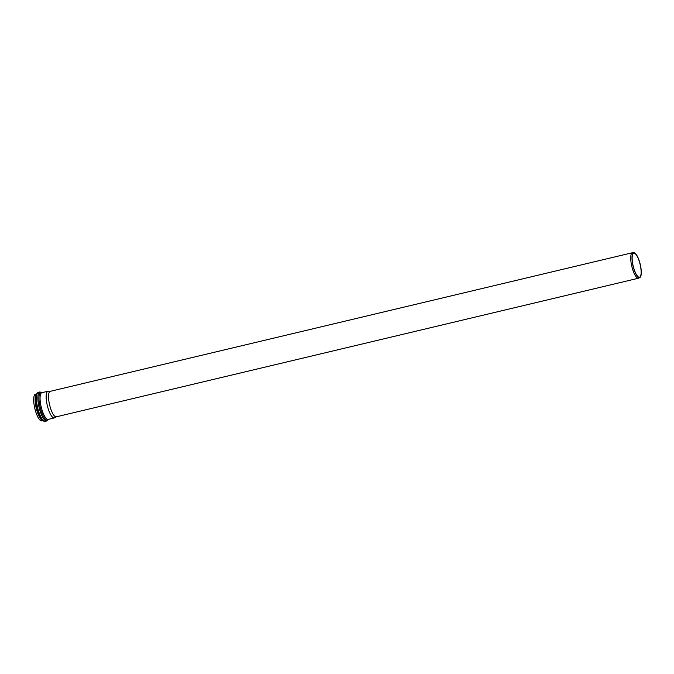 <?xml version="1.0" encoding="UTF-8"?>
<svg xmlns="http://www.w3.org/2000/svg" width="674" height="674" viewBox="0 0 674 674"><rect width="100%" height="100%" fill="white"/><g stroke="black" fill="none" stroke-linecap="round" stroke-linejoin="round"><path stroke-width="1.01" d="M50.398 391.299L48.284 391.215A13.716 3.951 76.6 0 0 47.964 391.24A13.716 3.951 76.6 0 0 47.298 405.495A13.716 3.951 76.6 0 0 54.316 417.922A13.716 3.951 76.6 0 0 54.619 417.804L56.464 416.776M36.556 393.953L35.486 394.214A13.716 3.951 76.6 0 0 34.821 408.469A13.716 3.951 76.6 0 0 41.839 420.896L42.909 420.643M633.99 252.75L632.751 252.699A13.101 3.774 76.6 0 0 632.448 252.725L50.255 391.333A13.101 3.774 76.6 0 0 49.615 404.948A13.101 3.774 76.6 0 0 56.321 416.81L638.514 278.21A13.101 3.774 76.6 0 0 638.8 278.101L639.879 277.494A12.764 3.673 76.6 0 0 640.3 277.132A12.764 3.673 76.6 0 0 640.022 263.5A12.764 3.673 76.6 0 0 633.99 252.75A12.764 3.673 76.6 0 0 633.071 266.045A12.764 3.673 76.6 0 0 639.879 277.494M632.448 252.725A13.101 3.774 76.6 0 0 631.808 266.34A13.101 3.774 76.6 0 0 638.514 278.21M640.19 276.761A12.368 3.564 76.6 0 0 639.786 263.079A12.368 3.564 76.6 0 0 633.787 253.163A12.368 3.564 76.6 0 0 633.181 266.011A12.368 3.564 76.6 0 0 639.508 277.216A12.368 3.564 76.6 0 0 640.19 276.761M42.125 392.63A14.314 4.12 76.6 0 0 40.061 392.849A14.314 4.12 76.6 0 0 41.097 410.651A14.314 4.12 76.6 0 0 48.477 419.312M54.316 417.922L48.216 419.38A13.716 3.951 -103.4 0 1 41.561 408.377A13.716 3.951 -103.4 0 1 41.114 393.195A13.716 3.951 -103.4 0 1 41.864 392.698L47.964 391.24M36.522 394.037A13.716 3.951 76.6 0 0 36.143 394.383A13.716 3.951 76.6 0 0 36.413 408.891A13.716 3.951 76.6 0 0 42.841 420.584M38.376 392.293A14.904 4.297 -103.4 0 0 37.567 392.849A14.904 4.297 -103.4 0 0 38.047 409.345A14.904 4.297 -103.4 0 0 45.284 421.301C43.979 421.654 42.546 420.694 40.988 418.402A14.314 4.12 -103.4 0 1 35.848 396.817L37.053 393.161L39.825 391.956A14.904 4.297 76.6 0 0 39.008 392.504A14.904 4.297 76.6 0 0 39.496 409A14.904 4.297 76.6 0 0 46.725 420.955L48.545 419.295M39.825 391.956L42.192 392.613M45.284 421.301L46.725 420.955"/></g></svg>
